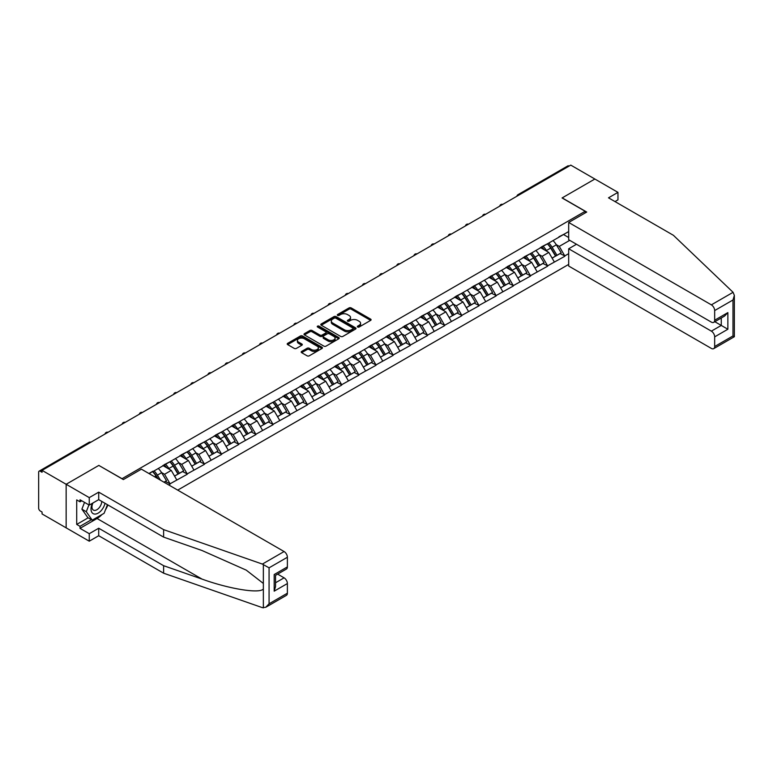 <?xml version="1.0" encoding="UTF-8"?>
<svg xmlns="http://www.w3.org/2000/svg" width="773" height="773" viewBox="0 0 773 773"><rect width="100%" height="100%" fill="white"/><g stroke="black" fill="none" stroke-linecap="round" stroke-linejoin="round"><path stroke-width="1.16" d="M357.657 327.008A1.073 0.618 0 0 0 359.165 327.008L370.644 320.38A1.527 0.879 0 0 0 371.088 319.751A1.527 0.879 0 0 0 370.644 319.133L351.203 307.915A1.527 0.879 0 0 0 349.048 307.915L337.569 314.534A1.073 0.618 0 0 0 339.086 315.403L340.564 314.553A4.889 2.821 0 0 1 347.483 314.553L349.096 315.481A4.889 2.821 0 0 1 350.527 317.481A4.889 2.821 0 0 1 349.096 319.471L347.618 320.331A1.073 0.618 0 0 0 349.125 321.201L350.613 320.351A4.889 2.821 0 0 1 357.522 320.351L359.145 321.288A4.889 2.821 0 0 1 360.576 323.278A4.889 2.821 0 0 1 359.145 325.269L357.657 326.129A1.073 0.618 0 0 0 357.657 327.008L357.657 326.129M301.644 351.425A1.527 0.879 0 0 0 301.19 352.053A1.527 0.879 0 0 0 301.644 352.672L307.094 355.822A1.527 0.879 0 0 0 309.258 355.822L321.993 348.468A1.527 0.879 0 0 0 322.447 347.84A1.527 0.879 0 0 0 321.993 347.222L302.562 335.994A1.527 0.879 0 0 0 300.397 335.994L287.653 343.357A1.527 0.879 0 0 0 287.208 343.975A1.527 0.879 0 0 0 287.653 344.603L294.242 348.401A1.527 0.879 0 0 0 296.407 348.401L301.856 345.251A1.527 0.879 0 0 0 302.301 344.632A1.527 0.879 0 0 0 301.856 344.004L298.591 342.12A4.087 2.358 0 0 1 297.392 340.458A4.087 2.358 0 0 1 299.914 338.274A4.087 2.358 0 0 1 304.369 338.787L317.162 346.178A4.087 2.358 0 0 1 318.36 347.84A4.087 2.358 0 0 1 315.838 350.024A4.087 2.358 0 0 1 311.384 349.512L309.258 348.275A1.527 0.879 0 0 0 307.094 348.275L301.644 351.425L301.644 352.672L307.094 349.551L307.094 348.275M98.934 465.346L66.149 484.275L42.061 470.371L570.774 165.122L594.862 179.027L562.077 197.956L585.18 211.29L122.037 478.69L98.934 465.481M340.68 336.429A1.527 0.879 0 0 0 342.835 336.429L355.58 329.076A1.527 0.879 0 0 0 356.024 328.457A1.527 0.879 0 0 0 355.58 327.829L336.139 316.611A1.527 0.879 0 0 0 333.984 316.611L321.239 323.964A1.527 0.879 0 0 0 320.795 324.583A1.527 0.879 0 0 0 321.239 325.211L340.68 336.429M317.945 327.23A1.073 0.618 0 0 1 319.027 327.385L338.767 338.787L326.042 346.13A1.527 0.879 0 0 1 323.887 346.13L304.446 334.902L309.905 331.781L309.905 330.506L304.446 333.656A1.527 0.879 0 0 0 304.002 334.284A1.527 0.879 0 0 0 304.446 334.902L304.446 333.656M309.905 331.781A1.527 0.879 0 0 1 312.06 331.781L312.06 330.506A1.527 0.879 0 0 0 309.905 330.506M312.06 330.506L319.945 335.057A1.527 0.879 0 0 0 322.099 335.057L325.723 332.97A1.527 0.879 0 0 0 326.167 332.351A1.527 0.879 0 0 0 325.723 331.723L317.51 326.989A1.073 0.618 0 0 1 319.027 326.119L338.787 337.521A1.527 0.879 0 0 1 339.231 338.149A1.527 0.879 0 0 1 338.787 338.767L338.787 337.521M177.703 490.121L568.686 264.395M585.18 211.29L585.18 212.942M149.266 473.704L152.899 471.221L148.938 473.511M152.899 471.607L568.686 231.552M568.686 253.66L564.773 255.911L559.275 246.384L556.231 244.626M547.419 243.833A10.426 6.02 -120 0 1 550.985 248.007L555.845 256.027L560.077 253.583L564.773 255.911M564.773 256.298L547.613 265.825L542.115 256.298L539.071 254.539M530.249 253.737A10.426 6.02 -120 0 1 533.824 257.911L538.684 265.931L542.917 263.487L547.613 265.825M547.613 266.202L530.452 275.729L524.954 266.202L521.901 264.443M513.088 263.651A10.426 6.02 -120 0 1 516.664 267.825L521.514 275.845L525.756 273.4L530.452 275.729M530.452 276.106L513.291 285.633L507.793 276.106L504.74 274.347M495.928 273.555A10.426 6.02 -120 0 1 499.503 277.729L504.354 285.749L508.595 283.305L513.291 285.633M513.291 286.02L496.131 295.547L490.633 286.02L487.579 284.261M478.767 283.469A10.426 6.02 -120 0 1 482.333 287.633L487.193 295.663L491.435 293.218L496.131 295.547M496.131 295.924L478.97 305.451L473.472 295.924L470.419 294.165M461.607 293.373A10.426 6.02 -120 0 1 465.172 297.547L470.032 305.567L474.264 303.122L478.97 305.451M478.97 305.837L461.81 315.365L456.302 305.837L453.258 304.079M444.446 303.287A10.426 6.02 -120 0 1 448.011 307.451L452.872 315.471L457.104 313.026L461.81 315.365M461.81 315.742L444.649 325.269L439.141 315.742L436.098 313.983M427.285 313.191A10.426 6.02 -120 0 1 430.851 317.365L435.711 325.385L439.943 322.94L444.649 325.269M444.649 325.655L427.479 335.182L421.981 325.655L418.937 323.897M410.125 323.095A10.426 6.02 -120 0 1 413.69 327.269L418.551 335.289L422.783 332.844L427.479 335.182M427.479 335.559L410.318 345.087L404.82 335.559L401.776 333.801M392.964 333.008A10.426 6.02 -120 0 1 396.53 337.183L401.39 345.202L405.622 342.758L410.318 345.087M410.318 345.463L393.157 354.991L387.66 345.463L384.616 343.705M375.794 342.912A10.426 6.02 -120 0 1 379.369 347.087L384.229 355.107L388.461 352.662L393.157 354.991M393.157 355.377L375.997 364.904L370.499 355.377L367.446 353.619M358.633 352.826A10.426 6.02 -120 0 1 362.208 356.991L367.059 365.02L371.301 362.576L375.997 364.904M375.997 365.281L358.836 374.808L353.338 365.281L350.285 363.523M341.473 362.73A10.426 6.02 -120 0 1 345.048 366.904L349.898 374.924L354.14 372.48L358.836 374.808M358.836 375.195L341.676 384.722L336.178 375.195L333.124 373.436M324.312 372.644A10.426 6.02 -120 0 1 327.878 376.809L332.738 384.828L336.98 382.384L341.676 384.722M341.676 385.099L324.515 394.626L319.017 385.099L315.964 383.34M307.152 382.548A10.426 6.02 -120 0 1 310.717 386.722L315.577 394.742L319.809 392.298L324.515 394.626M324.515 395.013L307.354 404.54L301.847 395.013L298.803 393.254M289.991 392.452A10.426 6.02 -120 0 1 293.556 396.626L298.417 404.646L302.649 402.202L307.354 404.54M307.354 404.917L290.194 414.444L284.686 404.917L281.643 403.158M272.83 402.366A10.426 6.02 -120 0 1 276.396 406.54L281.256 414.56L285.488 412.115L290.194 414.444M290.194 414.821L273.024 424.348L267.526 414.821L264.482 413.062M255.67 412.27A10.426 6.02 -120 0 1 259.235 416.444L264.095 424.464L268.328 422.019L273.024 424.348M273.024 424.735L255.863 434.262L250.365 424.735L247.321 422.976M238.509 422.184A10.426 6.02 -120 0 1 242.075 426.348L246.935 434.378L251.167 431.933L255.863 434.262M255.863 434.639L238.702 444.166L233.204 434.639L230.161 432.88M221.339 432.088A10.426 6.02 -120 0 1 224.914 436.262L229.774 444.282L234.006 441.837L238.702 444.166M238.702 444.552L221.542 454.08L216.044 444.552L212.99 442.794M204.178 442.001A10.426 6.02 -120 0 1 207.753 446.166L212.604 454.186L216.846 451.741L221.542 454.08M221.542 454.456L204.381 463.984L198.883 454.456L195.83 452.698M187.018 451.905A10.426 6.02 -120 0 1 190.593 456.08L195.443 464.1L199.685 461.655L204.381 463.984M204.381 464.37L187.221 473.897L181.723 464.37L178.669 462.612M169.857 461.81A10.426 6.02 -120 0 1 173.423 465.984L178.283 474.004L182.525 471.559L187.221 473.897M187.221 474.274L170.06 483.801L164.562 474.274L161.509 472.516M164.04 482.236L165.354 481.473L170.06 483.801M170.06 484.178L168.736 484.942M164.224 464.679L170.06 461.703M164.562 474.274L171.268 470.399L162.794 465.51M176.766 479.927L171.268 470.399M181.384 454.775L187.221 451.79M181.723 464.37L188.428 460.495L179.954 455.597M193.926 470.023L188.428 460.495M198.555 444.871L204.381 441.885M198.883 454.456L205.589 450.582L197.125 445.692M211.097 460.109L205.589 450.582M215.715 434.957L221.542 431.972M216.044 444.552L222.75 440.678L214.285 435.788M228.257 450.205L222.75 440.678M232.876 425.053L238.702 422.068M233.204 434.639L239.91 430.764L231.446 425.875M245.418 440.291L239.91 430.764M250.037 415.14L255.863 412.154M250.365 424.735L257.08 420.86L248.606 415.971M262.578 430.387L257.08 420.86M267.197 405.236L273.024 402.25M267.526 414.821L274.241 410.946L265.767 406.057M279.739 420.473L274.241 410.946M284.358 395.322L290.194 392.346M284.686 404.917L291.402 401.042L282.928 396.153M296.9 410.569L291.402 401.042M301.518 385.418L307.354 382.432M301.847 395.013L308.562 391.138L300.088 386.239M314.06 400.665L308.562 391.138M318.679 375.514L324.515 372.528M319.017 385.099L325.723 381.224L317.249 376.335M331.221 390.752L325.723 381.224M335.84 365.6L341.676 362.614M336.178 375.195L342.883 371.32L334.409 366.431M348.381 380.847L342.883 371.32M353.01 355.696L358.836 352.71M353.338 365.281L360.044 361.406L351.58 356.517M365.552 370.934L360.044 361.406M370.17 345.782L375.997 342.797M370.499 355.377L377.205 351.502L368.74 346.613M382.712 361.03L377.205 351.502M387.331 335.878L393.157 332.892M387.66 345.463L394.365 341.589L385.901 336.699M399.873 351.116L394.365 341.589M404.492 325.964L410.318 322.988M404.82 335.559L411.536 331.685L403.062 326.795M417.034 341.212L411.536 331.685M421.652 316.06L427.479 313.075M421.981 325.655L428.696 321.781L420.222 316.882M434.194 331.308L428.696 321.781M438.813 306.156L444.649 303.171M439.141 315.742L445.857 311.867L437.383 306.978M451.355 321.394L445.857 311.867M455.973 296.243L461.81 293.257M456.302 305.837L463.017 301.963L454.543 297.074M468.515 311.49L463.017 301.963M473.134 286.339L478.97 283.353M473.472 295.924L480.178 292.049L471.704 287.16M485.676 301.576L480.178 292.049M490.295 276.425L496.131 273.439M490.633 286.02L497.339 282.145L488.865 277.256M502.837 291.672L497.339 282.145M507.465 266.521L513.291 263.535M507.793 276.106L514.499 272.231L506.035 267.342M520.007 281.759L514.499 272.231M524.625 256.607L530.452 253.631M524.954 266.202L531.66 262.327L523.195 257.438M537.167 271.854L531.66 262.327M541.786 246.703L547.613 243.717M542.115 256.298L548.82 252.423L540.356 247.524M554.328 261.95L548.82 252.423M569.121 166.069L519.292 194.844M518.586 195.25A2.338 1.343 120 0 1 519.176 194.777A2.338 1.343 60 0 0 518.007 194.661L567.846 165.895A2.338 1.343 60 0 1 569.015 166.011M558.947 236.799L564.773 233.813M559.275 246.384L569.73 240.355M563.507 234.538L568.686 237.524M101.92 514.567A17.499 10.107 -60 0 1 97.069 518.509L80.015 528.355L89.253 533.689L89.253 541.187L66.149 527.853L66.149 484.275L98.828 465.414L123.361 479.579L141.401 469.163L284.087 551.535A4.667 2.696 60 0 1 287.382 557.256L269.072 567.826L262.366 564.077L163.625 529.631L98.712 492.15L89.253 497.619L66.149 484.275L66.149 527.853L42.061 513.939L42.061 512.035L40.302 511.021A2.338 1.343 -120 0 1 38.65 508.161L38.65 472.206A2.338 1.343 -120 0 1 39.133 471.144A2.338 1.343 -120 0 1 40.302 471.259L42.061 472.274L42.061 470.371M550.743 248.191L551.284 248.51M533.583 258.105L534.124 258.414M516.422 268.009L516.963 268.318M499.261 277.913L499.802 278.232M482.091 287.827L482.642 288.136M464.931 297.731L465.481 298.049M447.77 307.644L448.321 307.954M430.609 317.548L431.16 317.867M413.449 327.462L413.99 327.771M396.288 337.366L396.829 337.675M379.128 347.27L379.669 347.589M361.967 357.184L362.508 357.493M344.806 367.088L345.347 367.407M327.636 377.002L328.187 377.311M310.475 386.906L311.026 387.225M293.315 396.82L293.866 397.129M276.154 406.724L276.705 407.033M258.994 416.628L259.535 416.947M241.833 426.541L242.374 426.851M224.672 436.445L225.214 436.764M207.512 446.359L208.053 446.668M190.351 456.263L190.892 456.582M173.181 466.177L173.732 466.486M156.02 476.081L156.571 476.39M358.083 327.153L359.145 326.544A4.889 2.821 0 0 0 360.576 324.544L360.576 323.278M350.527 317.481L350.527 318.747A4.889 2.821 0 0 1 349.096 320.747L348.043 321.355M370.625 320.389L351.203 309.181A1.527 0.879 0 0 0 349.048 309.181L338.004 315.558M355.561 329.085L336.139 317.877A1.527 0.879 0 0 0 333.984 317.877L321.259 325.22M352.875 328.892A1.073 0.618 0 0 0 352.875 328.013L335.82 318.167A1.073 0.618 0 0 0 334.303 318.167L332.738 319.065A4.889 2.821 0 0 0 331.308 321.066A4.889 2.821 0 0 0 332.738 323.056L344.4 329.791A4.889 2.821 0 0 0 351.309 329.791L352.875 328.892L352.875 330.158A1.073 0.618 0 0 0 353.193 329.723L353.193 328.457M331.308 321.066L331.308 322.331A4.889 2.821 0 0 0 332.738 324.331L332.738 323.056M352.875 330.158L351.309 331.066A4.889 2.821 0 0 1 344.4 331.066L332.738 324.331M312.06 331.781L319.945 336.332A1.527 0.879 0 0 0 322.099 336.332L325.723 334.245A1.527 0.879 0 0 0 326.167 333.617L326.167 332.351M328.119 339.782A4.087 2.358 0 0 0 332.574 340.294A4.087 2.358 0 0 0 335.096 338.12A4.087 2.358 0 0 0 333.897 336.448L329.395 333.849A1.527 0.879 0 0 0 327.23 333.849L323.616 335.936A1.527 0.879 0 0 0 323.172 336.555A1.527 0.879 0 0 0 323.616 337.183L328.119 339.782L328.119 341.057A4.087 2.358 0 0 0 332.574 341.569A4.087 2.358 0 0 0 335.096 339.386L335.096 338.12M323.172 336.555L323.172 337.83A1.527 0.879 0 0 0 323.616 338.448L323.616 337.183M328.119 341.057L323.616 338.448M318.36 347.84L318.36 349.116A4.087 2.358 0 0 1 315.838 351.29A4.087 2.358 0 0 1 311.384 350.778L309.258 349.551A1.527 0.879 0 0 0 307.094 349.551M297.392 340.458L297.392 341.724A4.087 2.358 0 0 0 298.591 343.396L298.591 342.12M301.837 345.27L298.591 343.396M321.974 348.478L302.562 337.27A1.527 0.879 0 0 0 300.397 337.27L287.682 344.613M553.004 240.606A12.755 7.363 60 0 1 556.347 244.809L552.106 247.263A12.755 7.363 -120 0 0 548.762 243.051M552.106 247.263L556.966 255.283L561.198 252.839L556.347 244.809M555.845 256.027L556.966 255.283M560.077 253.583L561.198 252.839M541.467 246.887A10.426 6.02 60 0 1 544.347 249.834M543.1 246.326A12.755 7.363 60 0 1 546.443 250.529L546.917 251.322M552.144 258.163L555.536 256.105L550.676 248.085A12.755 7.363 -120 0 0 547.332 243.882M555.536 256.105L552.096 258.085M535.834 250.52A12.755 7.363 60 0 1 539.177 254.723L534.945 257.167A12.755 7.363 -120 0 0 531.602 252.964M534.945 257.167L539.805 265.187L544.037 262.743L539.177 254.723M538.684 265.931L539.805 265.187M542.917 263.487L544.037 262.743M524.307 256.791A10.426 6.02 60 0 1 527.186 259.738M525.94 256.23A12.755 7.363 60 0 1 529.283 260.433L529.756 261.226M534.984 268.067L538.375 266.018L533.515 257.989A12.755 7.363 -120 0 0 530.172 253.786M538.375 266.018L534.935 267.999M518.673 260.424A12.755 7.363 60 0 1 522.017 264.627L517.784 267.072A12.755 7.363 -120 0 0 514.441 262.868M517.784 267.072L522.645 275.101L526.877 272.647L522.017 264.627M521.514 275.845L522.645 275.101M525.756 273.4L526.877 272.647M507.146 266.704A10.426 6.02 60 0 1 510.025 269.651M508.779 266.144A12.755 7.363 60 0 1 512.122 270.347L512.596 271.139M517.813 277.98L521.215 275.922L516.354 267.902A12.755 7.363 -120 0 0 513.011 263.699M521.215 275.922L517.775 277.903M501.513 270.337A12.755 7.363 60 0 1 504.856 274.541L500.624 276.985A12.755 7.363 -120 0 0 497.281 272.782M500.624 276.985L505.484 285.005L509.716 282.56L504.856 274.541M504.354 285.749L505.484 285.005M508.595 283.305L509.716 282.56M489.985 276.608A10.426 6.02 60 0 1 492.865 279.555M491.618 276.048A12.755 7.363 60 0 1 494.962 280.251L495.435 281.043M500.653 287.885L504.054 285.826L499.194 277.807A12.755 7.363 -120 0 0 495.851 273.603M504.054 285.826L500.614 287.817M484.352 280.241A12.755 7.363 60 0 1 487.695 284.445L483.463 286.889A12.755 7.363 -120 0 0 480.12 282.686M483.463 286.889L488.323 294.909L492.556 292.465L487.695 284.445M487.193 295.663L488.323 294.909M491.435 293.218L492.556 292.465M472.825 286.512A10.426 6.02 60 0 1 475.695 289.469M474.448 285.962A12.755 7.363 60 0 1 477.791 290.165L478.274 290.957M483.492 297.798L486.893 295.74L482.033 287.72A12.755 7.363 -120 0 0 478.69 283.517M486.893 295.74L483.454 297.721M467.192 290.146A12.755 7.363 60 0 1 470.535 294.358L466.303 296.803A12.755 7.363 -120 0 0 462.959 292.6M466.303 296.803L471.153 304.823L475.395 302.378L470.535 294.358M470.032 305.567L471.153 304.823M474.264 303.122L475.395 302.378M455.664 296.426A10.426 6.02 60 0 1 458.534 299.373M457.287 295.866A12.755 7.363 60 0 1 460.631 300.069L461.114 300.861M466.332 307.702L469.723 305.644L464.873 297.624A12.755 7.363 -120 0 0 461.529 293.421M469.723 305.644L466.293 307.635M92.402 503.291A10.117 5.836 120 0 0 94.586 514.074A10.117 5.836 120 0 0 105.012 503.281M92.944 502.981A6.928 4 120 0 0 93.398 510.103A6.928 4 120 0 0 94.412 510.412A6.928 4 120 0 0 101.756 501.406M107.447 504.692L104.104 513.301L92.229 520.161L87.822 517.62L81.89 509.175L84.528 502.382M92.229 520.161L86.286 511.716L88.924 504.924M81.89 509.175L86.286 511.716M733.084 292.31L734.35 295.392L732.988 299.992L714.667 310.562A4.667 2.696 -120 0 0 711.363 304.852L733.084 292.31L673.409 235.301L608.506 197.83L617.965 192.371L594.862 179.027L562.193 197.888L586.726 212.053L568.686 222.469L711.363 304.852M617.965 192.371L617.965 199.859L614.999 201.579M576.494 244.258L568.686 248.771L568.686 266.047L711.363 348.42A4.667 2.696 -120 0 0 713.701 348.652A4.667 2.696 -120 0 0 714.667 346.517L714.667 336.864A4.667 2.696 -120 0 0 711.363 331.144L721.267 325.433L727.866 329.24L714.667 336.864M568.686 248.771L711.363 331.144M568.686 222.469L568.686 239.746L711.363 322.128A4.667 2.696 -120 0 0 713.701 322.36A4.667 2.696 -120 0 0 714.667 320.225L714.667 310.562M714.822 321.713L721.267 325.433L721.267 317.993M714.667 320.225L727.866 312.601L724.572 316.08L713.701 322.36M714.667 346.517L732.988 335.936L733.674 336.342M89.253 533.689L98.712 528.23L163.625 565.701L163.625 573.199L262.366 607.646L265.767 607.269L269.072 603.781L287.382 593.2A4.667 2.696 60 0 1 286.416 595.345L265.767 607.269M163.625 565.701L201.985 579.083C229.243 588.987 259.767 593.906 263.351 588.968L263.351 583.441L246.22 570.126L201.985 550.502L163.625 537.119L98.712 499.648L89.253 505.107L80.015 499.773L80.015 501.812L76.711 499.899L76.711 524.423L80.015 526.326L91.456 519.717M98.712 528.23L98.712 535.728L89.253 541.187M163.625 573.199L98.712 535.728M287.382 557.256L287.382 566.909A4.667 2.696 60 0 1 286.416 569.044L275.546 575.325L275.546 586.572L274.183 591.171L274.183 574.532C275.961 575.556 275.961 575.556 274.183 574.532L287.382 566.909M89.253 497.619L89.253 505.107M80.015 528.355L80.015 526.326M98.712 492.15L98.712 499.648M163.625 529.631L163.625 537.119M275.546 582.765L284.087 577.837A4.667 2.696 60 0 1 287.382 583.547L287.382 593.2M284.087 577.837L277.642 574.117M107.872 504.933A17.499 10.107 -60 0 1 105.389 509.987M81.774 500.788L80.015 501.812M76.711 524.423L88.161 517.813M450.031 300.059A12.755 7.363 60 0 1 453.374 304.262L449.142 306.707A12.755 7.363 -120 0 0 445.799 302.504M449.142 306.707L453.993 314.727L458.234 312.282L453.374 304.262M452.872 315.471L453.993 314.727M457.104 313.026L458.234 312.282M438.504 306.33A10.426 6.02 60 0 1 441.373 309.287M440.127 305.77A12.755 7.363 60 0 1 443.47 309.983L443.953 310.765M449.171 317.616L452.563 315.558L447.712 307.538A12.755 7.363 -120 0 0 444.369 303.325M452.563 315.558L449.132 317.539M432.87 309.963A12.755 7.363 60 0 1 436.214 314.167L431.972 316.621A12.755 7.363 -120 0 0 428.629 312.408M431.972 316.621L436.832 324.641L441.074 322.196L436.214 314.167M435.711 325.385L436.832 324.641M439.943 322.94L441.074 322.196M421.343 316.244A10.426 6.02 60 0 1 424.213 319.191M422.966 315.684A12.755 7.363 60 0 1 426.31 319.887L426.793 320.679M432.01 327.52L435.402 325.462L430.542 317.442A12.755 7.363 -120 0 0 427.198 313.239M435.402 325.462L431.962 327.443M415.71 319.877A12.755 7.363 60 0 1 419.053 324.08L414.811 326.525A12.755 7.363 -120 0 0 411.468 322.322M414.811 326.525L419.671 334.545L423.904 332.1L419.053 324.08M418.551 335.289L419.671 334.545M422.783 332.844L423.904 332.1M404.173 326.148A10.426 6.02 60 0 1 407.052 329.095M405.806 325.588A12.755 7.363 60 0 1 409.149 329.791L409.632 330.583M414.85 337.424L418.241 335.376L413.381 327.346A12.755 7.363 -120 0 0 410.038 323.143M418.241 335.376L414.801 337.357M398.549 329.781A12.755 7.363 60 0 1 401.892 333.984L397.651 336.429A12.755 7.363 -120 0 0 394.307 332.226M397.651 336.429L402.511 344.458L406.743 342.004L401.892 333.984M401.39 345.202L402.511 344.458M405.622 342.758L406.743 342.004M387.012 336.062A10.426 6.02 60 0 1 389.892 339.009M388.645 335.501A12.755 7.363 60 0 1 391.988 339.705L392.462 340.497M397.689 347.338L401.081 345.28L396.22 337.26A12.755 7.363 -120 0 0 392.877 333.057M401.081 345.28L397.641 347.261M381.379 339.695A12.755 7.363 60 0 1 384.722 343.898L380.49 346.343A12.755 7.363 -120 0 0 377.147 342.139M380.49 346.343L385.35 354.363L389.582 351.918L384.722 343.898M384.229 355.107L385.35 354.363M388.461 352.662L389.582 351.918M369.852 345.966A10.426 6.02 60 0 1 372.731 348.913M371.484 345.405A12.755 7.363 60 0 1 374.828 349.609L375.301 350.401M380.529 357.242L383.92 355.184L379.06 347.164A12.755 7.363 -120 0 0 375.717 342.961M383.92 355.184L380.48 357.174M364.218 349.599A12.755 7.363 60 0 1 367.562 353.802L363.329 356.247A12.755 7.363 -120 0 0 359.986 352.044M363.329 356.247L368.19 364.267L372.422 361.822L367.562 353.802M367.059 365.02L368.19 364.267M371.301 362.576L372.422 361.822M352.691 355.87A10.426 6.02 60 0 1 355.57 358.827M354.324 355.319A12.755 7.363 60 0 1 357.667 359.522L358.141 360.315M363.358 367.156L366.76 365.098L361.899 357.078A12.755 7.363 -120 0 0 358.556 352.875M366.76 365.098L363.32 367.078M347.058 359.503A12.755 7.363 60 0 1 350.401 363.716L346.169 366.16A12.755 7.363 -120 0 0 342.826 361.957M346.169 366.16L351.029 374.18L355.261 371.736L350.401 363.716M349.898 374.924L351.029 374.18M354.14 372.48L355.261 371.736M335.53 365.784A10.426 6.02 60 0 1 338.41 368.731M337.163 365.223A12.755 7.363 60 0 1 340.507 369.426L340.98 370.219M346.198 377.06L349.599 375.002L344.739 366.982A12.755 7.363 -120 0 0 341.395 362.779M349.599 375.002L346.159 376.992M329.897 369.417A12.755 7.363 60 0 1 333.24 373.62L329.008 376.065A12.755 7.363 -120 0 0 325.665 371.861M329.008 376.065L333.868 384.084L338.101 381.64L333.24 373.62M332.738 384.828L333.868 384.084M336.98 382.384L338.101 381.64M318.37 375.688A10.426 6.02 60 0 1 321.239 378.644M319.993 375.127A12.755 7.363 60 0 1 323.336 379.34L323.819 380.123M329.037 386.973L332.438 384.915L327.578 376.895A12.755 7.363 -120 0 0 324.235 372.683M332.438 384.915L328.998 386.896M312.736 379.321A12.755 7.363 60 0 1 316.08 383.524L311.848 385.978A12.755 7.363 -120 0 0 308.504 381.765M311.848 385.978L316.698 393.998L320.94 391.553L316.08 383.524M315.577 394.742L316.698 393.998M319.809 392.298L320.94 391.553M301.209 385.601A10.426 6.02 60 0 1 304.079 388.548M302.832 385.041A12.755 7.363 60 0 1 306.176 389.244L306.659 390.036M311.877 396.878L315.268 394.819L310.417 386.8A12.755 7.363 -120 0 0 307.074 382.596M315.268 394.819L311.838 396.8M295.576 389.234A12.755 7.363 60 0 1 298.919 393.438L294.687 395.882A12.755 7.363 -120 0 0 291.344 391.679M294.687 395.882L299.538 403.902L303.779 401.458L298.919 393.438M298.417 404.646L299.538 403.902M302.649 402.202L303.779 401.458M284.049 395.505A10.426 6.02 60 0 1 286.918 398.453M285.672 394.945A12.755 7.363 60 0 1 289.015 399.148L289.498 399.941M294.716 406.782L298.107 404.733L293.257 396.704A12.755 7.363 -120 0 0 289.914 392.5M298.107 404.733L294.677 406.714M278.415 399.139A12.755 7.363 60 0 1 281.759 403.342L277.517 405.786A12.755 7.363 -120 0 0 274.173 401.583M277.517 405.786L282.377 413.816L286.619 411.362L281.759 403.342M281.256 414.56L282.377 413.816M285.488 412.115L286.619 411.362M266.888 405.419A10.426 6.02 60 0 1 269.758 408.366M268.511 404.859A12.755 7.363 60 0 1 271.854 409.062L272.338 409.854M277.555 416.695L280.947 414.637L276.087 406.617A12.755 7.363 -120 0 0 272.743 402.414M280.947 414.637L277.507 416.618M261.255 409.052A12.755 7.363 60 0 1 264.598 413.255L260.356 415.7A12.755 7.363 -120 0 0 257.013 411.497M260.356 415.7L265.216 423.72L269.448 421.275L264.598 413.255M264.095 424.464L265.216 423.72M268.328 422.019L269.448 421.275M249.718 415.323A10.426 6.02 60 0 1 252.597 418.27M251.351 414.763A12.755 7.363 60 0 1 254.694 418.966L255.177 419.758M260.395 426.599L263.786 424.541L258.926 416.521A12.755 7.363 -120 0 0 255.583 412.318M263.786 424.541L260.346 426.532M244.094 418.956A12.755 7.363 60 0 1 247.437 423.16L243.195 425.604A12.755 7.363 -120 0 0 239.852 421.401M243.195 425.604L248.056 433.624L252.288 431.179L247.437 423.16M246.935 434.378L248.056 433.624M251.167 431.933L252.288 431.179M232.557 425.227A10.426 6.02 60 0 1 235.436 428.184M234.19 424.677A12.755 7.363 60 0 1 237.533 428.88L238.007 429.672M243.234 436.513L246.626 434.455L241.765 426.435A12.755 7.363 -120 0 0 238.422 422.232M246.626 434.455L243.186 436.436M226.924 428.86A12.755 7.363 60 0 1 230.267 433.073L226.035 435.518A12.755 7.363 -120 0 0 222.692 431.315M226.035 435.518L230.895 443.538L235.127 441.093L230.267 433.073M229.774 444.282L230.895 443.538M234.006 441.837L235.127 441.093M215.396 435.141A10.426 6.02 60 0 1 218.276 438.088M217.029 434.581A12.755 7.363 60 0 1 220.373 438.784L220.846 439.576M226.074 446.417L229.465 444.359L224.605 436.339A12.755 7.363 -120 0 0 221.262 432.136M229.465 444.359L226.025 446.35M209.763 438.774A12.755 7.363 60 0 1 213.106 442.977L208.874 445.422A12.755 7.363 -120 0 0 205.531 441.219M208.874 445.422L213.734 453.442L217.967 450.997L213.106 442.977M212.604 454.186L213.734 453.442M216.846 451.741L217.967 450.997M198.236 445.045A10.426 6.02 60 0 1 201.115 448.002M199.869 444.485A12.755 7.363 60 0 1 203.212 448.698L203.686 449.48M208.903 456.331L212.304 454.273L207.444 446.253A12.755 7.363 -120 0 0 204.101 442.04M212.304 454.273L208.865 456.254M192.603 448.678A12.755 7.363 60 0 1 195.946 452.881L191.714 455.336A12.755 7.363 -120 0 0 188.37 451.123M191.714 455.336L196.574 463.356L200.806 460.911L195.946 452.881M195.443 464.1L196.574 463.356M199.685 461.655L200.806 460.911M181.075 454.959A10.426 6.02 60 0 1 183.955 457.906M182.708 454.398A12.755 7.363 60 0 1 186.051 458.602L186.525 459.394M191.743 466.235L195.144 464.177L190.284 456.157A12.755 7.363 -120 0 0 186.94 451.954M195.144 464.177L191.704 466.158M175.442 458.592A12.755 7.363 60 0 1 178.785 462.795L174.553 465.24A12.755 7.363 -120 0 0 171.21 461.037M174.553 465.24L179.413 473.26L183.645 470.815L178.785 462.795M178.283 474.004L179.413 473.26M182.525 471.559L183.645 470.815M163.915 464.863A10.426 6.02 60 0 1 166.784 467.81M165.538 464.302A12.755 7.363 60 0 1 168.881 468.506L169.364 469.298M174.582 476.139L177.983 474.091L173.123 466.061A12.755 7.363 -120 0 0 169.78 461.858M177.983 474.091L174.543 476.071M158.281 468.496A12.755 7.363 60 0 1 161.625 472.699L157.392 475.144A12.755 7.363 -120 0 0 154.049 470.941M157.392 475.144L160.407 480.139M161.625 472.699L166.485 480.719L163.953 482.178M165.354 481.473L166.485 480.719M152.696 471.723A10.426 6.02 -120 0 1 156.262 475.897L157.992 478.738M157.441 478.419L155.962 475.975A12.755 7.363 -120 0 0 152.619 471.772M90.248 442.552L40.302 471.259M90.731 442.272A2.338 1.343 -60 0 0 90.132 442.485A2.338 1.343 -120 0 0 88.972 442.369L39.133 471.144M501.426 205.154A2.338 1.343 120 0 1 502.015 204.69A2.338 1.343 -60 0 1 502.605 204.478M484.265 215.068A2.338 1.343 120 0 1 484.855 214.594A2.338 1.343 -60 0 1 485.444 214.382M467.095 224.972A2.338 1.343 120 0 1 467.694 224.508A2.338 1.343 -60 0 1 468.283 224.286M449.934 234.886A2.338 1.343 120 0 1 450.533 234.412A2.338 1.343 -60 0 1 451.123 234.2M432.774 244.79A2.338 1.343 120 0 1 433.373 244.326A2.338 1.343 -60 0 1 433.962 244.104M415.613 254.694A2.338 1.343 120 0 1 416.203 254.23A2.338 1.343 -60 0 1 416.802 254.017M398.453 264.608A2.338 1.343 120 0 1 399.042 264.134A2.338 1.343 -60 0 1 399.641 263.922M381.292 274.512A2.338 1.343 120 0 1 381.881 274.048A2.338 1.343 -60 0 1 382.48 273.835M364.131 284.425A2.338 1.343 120 0 1 364.721 283.952A2.338 1.343 -60 0 1 365.31 283.739M346.971 294.329A2.338 1.343 120 0 1 347.56 293.866A2.338 1.343 -60 0 1 348.15 293.643M329.81 304.243A2.338 1.343 120 0 1 330.4 303.77A2.338 1.343 -60 0 1 330.989 303.557M312.64 314.147A2.338 1.343 120 0 1 313.239 313.683A2.338 1.343 -60 0 1 313.828 313.461M295.479 324.051A2.338 1.343 120 0 1 296.078 323.587A2.338 1.343 -60 0 1 296.668 323.375M278.319 333.965A2.338 1.343 120 0 1 278.918 333.492A2.338 1.343 -60 0 1 279.507 333.279M261.158 343.869A2.338 1.343 120 0 1 261.747 343.405A2.338 1.343 -60 0 1 262.347 343.193M243.997 353.783A2.338 1.343 120 0 1 244.587 353.309A2.338 1.343 -60 0 1 245.186 353.097M226.837 363.687A2.338 1.343 120 0 1 227.426 363.223A2.338 1.343 -60 0 1 228.025 363.001M209.676 373.601A2.338 1.343 120 0 1 210.266 373.127A2.338 1.343 -60 0 1 210.855 372.915M192.516 383.505A2.338 1.343 120 0 1 193.105 383.041A2.338 1.343 -60 0 1 193.694 382.819M175.355 393.409A2.338 1.343 120 0 1 175.944 392.945A2.338 1.343 -60 0 1 176.534 392.732M158.185 403.322A2.338 1.343 120 0 1 158.784 402.849A2.338 1.343 -60 0 1 159.373 402.636M141.024 413.226A2.338 1.343 120 0 1 141.623 412.763A2.338 1.343 -60 0 1 142.213 412.55M123.864 423.14A2.338 1.343 120 0 1 124.463 422.667A2.338 1.343 -60 0 1 125.052 422.454M106.703 433.044A2.338 1.343 120 0 1 107.292 432.58A2.338 1.343 -60 0 1 107.891 432.358M359.145 326.544L359.145 325.269M347.618 321.201L347.618 320.331M349.096 320.747L349.096 319.471M337.569 315.403L337.569 314.534M349.048 309.181L349.048 307.915M351.203 309.181L351.203 307.915M370.644 320.38L370.644 319.133M321.239 325.211L321.239 323.964M333.984 317.877L333.984 316.611M336.139 317.877L336.139 316.611M355.58 329.076L355.58 327.829M344.4 331.066L344.4 329.791M351.309 331.066L351.309 329.791M319.945 336.332L319.945 335.057M322.099 336.332L322.099 335.057M325.723 334.245L325.723 332.97M319.027 327.385L319.027 326.119M309.258 349.551L309.258 348.275M311.384 350.778L311.384 349.512M301.856 345.251L301.856 344.004M287.653 344.603L287.653 343.357M300.397 337.27L300.397 335.994M302.562 337.27L302.562 335.994M321.993 348.468L321.993 347.222M550.676 248.085L546.443 250.529M533.515 257.989L529.283 260.433M516.354 267.902L512.122 270.347M499.194 277.807L494.962 280.251M482.033 287.72L477.791 290.165M464.873 297.624L460.631 300.069M732.988 335.936L732.988 299.992M727.866 312.601L727.866 329.24M263.351 607.878L263.351 588.968M263.351 583.441L263.351 564.532M269.072 567.826L269.072 603.781M287.382 583.547L274.183 591.171M262.366 564.077L284.087 551.535M97.069 518.509L201.985 579.083M447.712 307.538L443.47 309.983M430.542 317.442L426.31 319.887M413.381 327.346L409.149 329.791M396.22 337.26L391.988 339.705M379.06 347.164L374.828 349.609M361.899 357.078L357.667 359.522M344.739 366.982L340.507 369.426M327.578 376.895L323.336 379.34M310.417 386.8L306.176 389.244M293.257 396.704L289.015 399.148M276.087 406.617L271.854 409.062M258.926 416.521L254.694 418.966M241.765 426.435L237.533 428.88M224.605 436.339L220.373 438.784M207.444 446.253L203.212 448.698M190.284 456.157L186.051 458.602M173.123 466.061L168.881 468.506M155.962 475.975L154.581 476.767M518.007 194.661A2.338 2.338 0 0 0 516.886 196.226M502.759 204.381A2.338 2.338 0 0 0 499.725 206.14M485.599 214.295A2.338 2.338 0 0 0 482.565 216.044M468.438 224.199A2.338 2.338 0 0 0 465.404 225.958M451.277 234.113A2.338 2.338 0 0 0 448.243 235.862M434.117 244.017A2.338 2.338 0 0 0 431.083 245.766M416.956 253.921A2.338 2.338 0 0 0 413.922 255.679M399.796 263.835A2.338 2.338 0 0 0 396.762 265.583M382.635 273.739A2.338 2.338 0 0 0 379.591 275.497M365.474 283.652A2.338 2.338 0 0 0 362.431 285.401M348.304 293.556A2.338 2.338 0 0 0 345.27 295.315M331.144 303.47A2.338 2.338 0 0 0 328.11 305.219M313.983 313.374A2.338 2.338 0 0 0 310.949 315.123M296.822 323.278A2.338 2.338 0 0 0 293.788 325.037M279.662 333.192A2.338 2.338 0 0 0 276.628 334.941M262.501 343.096A2.338 2.338 0 0 0 259.467 344.855M245.341 353.01A2.338 2.338 0 0 0 242.297 354.759M228.18 362.914A2.338 2.338 0 0 0 225.136 364.672M211.019 372.828A2.338 2.338 0 0 0 207.976 374.576M193.849 382.732A2.338 2.338 0 0 0 190.815 384.481M176.688 392.636A2.338 2.338 0 0 0 173.654 394.394M159.528 402.549A2.338 2.338 0 0 0 156.494 404.298M142.367 412.453A2.338 2.338 0 0 0 139.333 414.212M125.207 422.367A2.338 2.338 0 0 0 122.173 424.116M108.046 432.271A2.338 2.338 0 0 0 105.012 434.03M90.885 442.185A2.338 2.338 0 0 0 88.972 442.369M734.35 295.392L734.35 336.728L713.701 348.652"/></g></svg>
